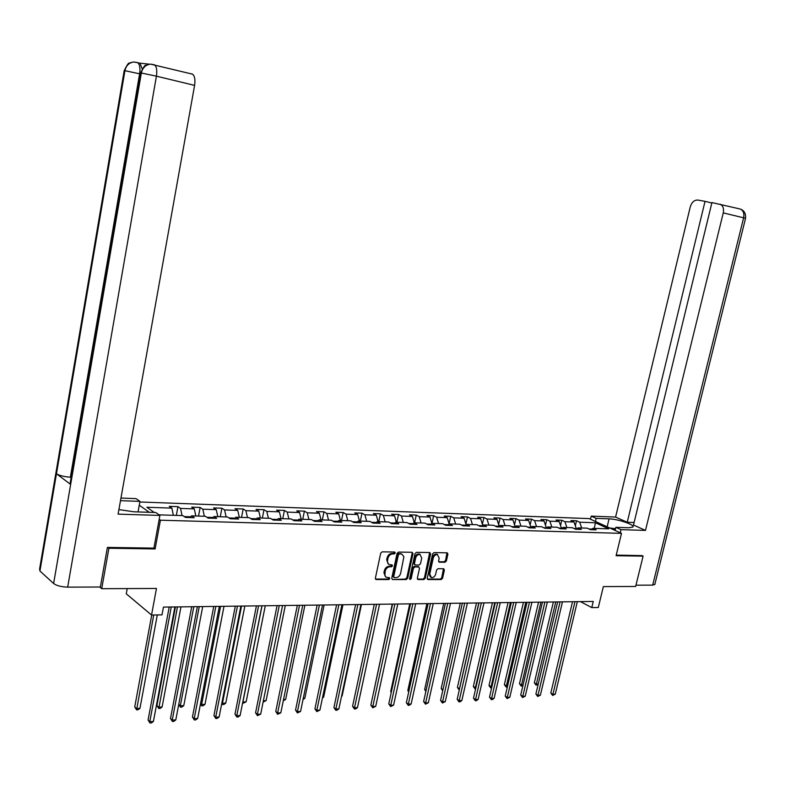 <?xml version="1.0" encoding="UTF-8"?>
<svg xmlns="http://www.w3.org/2000/svg" width="785" height="785" viewBox="0 0 785 785"><rect width="100%" height="100%" fill="white"/><g stroke="black" fill="none" stroke-linecap="round" stroke-linejoin="round"><path stroke-width="1.18" d="M395.257 552.993L394.767 552.032L382.158 551.835L380.686 553.209L375.377 578.172L376.064 579.536L388.752 579.556L389.782 578.604L389.301 577.652L386.269 577.338L384.876 575.709L385.19 571.156C385.994 568.477 387.554 567.015 389.89 566.77L391.489 566.78L392.52 565.818L392.029 564.866L389.36 564.68L387.967 563.581L387.378 561.707L387.937 558.312C388.732 555.623 390.302 554.171 392.628 553.925L394.237 553.955L395.257 552.993M388.477 564.17L386.662 559.891L387.103 557.821C387.908 555.142 389.468 553.68 391.803 553.445L393.403 553.474L394.423 552.012M375.465 579.055L387.927 579.055L388.948 577.642M385.7 576.946L383.924 572.726L384.365 570.656C385.17 567.987 386.73 566.525 389.056 566.27L390.665 566.289L391.686 564.847M445.007 562.256L446.4 560.932L447.901 554.161L447.244 552.817L433.987 552.611L432.574 553.945L427.266 578.221L427.903 579.546L441.19 579.565L442.583 578.231L444.379 570.087L443.741 568.762L437.991 568.713L436.588 570.047L435.695 574.11C434.9 576.553 433.487 577.731 431.456 577.642L429.729 574.09L433.232 558.115C434.017 555.692 435.41 554.514 437.422 554.593L439.188 558.194L438.609 560.843L439.257 562.188L445.007 562.256L444.163 561.785L445.556 560.461L446.969 552.797M107.879 547.43L108.909 548.254L101.716 588.691L156.46 588.465L151.544 615.038L161.995 614.861L163.447 607.099L593.264 601.447L591.782 607.61L598.307 607.492L603.351 586.591L635.654 586.454L643.101 556.123L641.757 555.495M108.909 548.254L155.136 548.931L160.415 520.2L621.504 533.368L616.088 555.731L643.101 556.123M412.988 553.66L412.145 552.277L398.525 552.081L397.063 553.435L391.754 578.192L392.431 579.536L406.247 579.565L407.68 578.202L412.988 553.66L412.066 552.277M416.433 552.346L429.787 552.542L430.612 553.916L425.303 578.221L423.88 579.565L418.003 579.546L417.355 578.211L419.504 568.33L418.67 566.966L414.863 566.937L413.43 568.291L411.193 578.614L410.055 579.546L409.593 578.614L414.99 553.69L416.433 552.346M101.716 588.691L99.764 587.023M139.848 501.988L589.133 518.591L621.504 533.368M160.415 520.2L159.188 519.336M149.268 512.301L139.269 505.206M575.336 525.822L576.533 520.759L570.891 520.553L574.021 522.015L564.906 521.701L561.775 520.239L556.035 520.033L559.155 521.505L549.873 521.181L546.762 519.709L540.914 519.493L544.025 520.975L534.575 520.651L531.474 519.16L525.528 518.954L528.619 520.445L519.003 520.112L515.912 518.61L509.858 518.404L512.939 519.905L503.136 519.562L500.065 518.051L493.893 517.835L496.954 519.356L486.985 519.013L483.923 517.482L477.633 517.256L480.685 518.787L470.519 518.443L467.477 516.903L461.07 516.677L464.102 518.218L453.75 517.865L450.727 516.314L444.202 516.079L447.214 517.639L436.656 517.266L433.654 515.706L427.001 515.47L429.994 517.04L419.229 516.667L416.256 515.088L409.476 514.852L412.439 516.432L401.469 516.059L398.515 514.46L391.597 514.214L394.551 515.814L383.365 515.431L380.431 513.822L373.375 513.576L376.3 515.186L364.888 514.793L361.983 513.174L354.791 512.919L357.685 514.538L346.048 514.136L343.173 512.507L335.833 512.252L338.708 513.89L326.825 513.478L323.979 511.83L316.492 511.565L319.328 513.213L307.21 512.801L304.394 511.133L296.75 510.868L299.566 512.536L287.192 512.105L284.405 510.427L276.605 510.152L279.382 511.84L266.753 511.398L263.995 509.71L256.038 509.426L258.785 511.123L245.882 510.682L243.164 508.974L235.039 508.68L237.737 510.397L224.569 509.946L221.89 508.219L213.589 507.924L216.248 509.651L202.795 509.19L200.155 507.453L191.668 507.149L194.297 508.896L180.54 508.425L177.95 506.668L169.275 506.354L171.856 508.121L146.844 507.257L154.223 512.458M576.533 520.759L579.664 522.211L595.462 522.761L608.748 528.835L592.91 528.344L596.129 529.836L590.467 529.669L587.249 528.168L578.103 527.883L581.312 529.394L575.542 529.218L572.334 527.706L563.022 527.412L566.22 528.933L560.353 528.756L557.154 527.235L547.675 526.941L550.864 528.472L544.878 528.285L541.689 526.755L532.034 526.45L535.213 528.001L529.119 527.814L525.95 526.264L516.118 525.96L519.278 527.51L513.066 527.324L509.907 525.764L499.888 525.45L503.038 527.02L496.709 526.833L493.569 525.253L483.354 524.939L486.484 526.519L480.037 526.323L476.917 524.733L466.506 524.409L469.616 526.009L463.042 525.813L459.941 524.213L449.334 523.88L452.425 525.489L445.723 525.293L442.642 523.673L431.828 523.34L434.9 524.959L428.06 524.753L424.999 523.124L413.97 522.781L417.021 524.419L410.055 524.203L407.013 522.565L395.768 522.211L398.79 523.87L391.676 523.654L388.663 521.996L377.192 521.633L380.185 523.301L372.934 523.085L369.941 521.407L358.235 521.044L361.208 522.731L353.799 522.506L350.846 520.818L338.894 520.445L341.838 522.143L334.282 521.917L331.349 520.21L319.152 519.827L322.066 521.544L314.353 521.309L311.449 519.591L298.997 519.199L301.882 520.936L294.002 520.7L291.137 518.954L278.42 518.561L281.265 520.308L273.219 520.062L270.383 518.316L257.392 517.914L260.198 519.67L251.985 519.425L249.188 517.658L235.922 517.236L238.689 519.022L230.29 518.767L227.532 516.981L213.971 516.559L216.699 518.355L208.113 518.1L205.405 516.294L191.54 515.863L194.229 517.678L185.446 517.413L182.777 515.588L159.1 514.852M574.09 528.531L576.298 528.599L576.141 529.237M576.298 528.599L574.021 522.015M566.907 527.54L564.906 521.701M578.103 527.883L576.229 529.237M558.91 528.069L561.422 528.148L561.295 528.688M561.422 528.148L559.155 521.505M551.865 527.069L549.873 521.181M563.022 527.412L561.157 528.786M543.436 527.598L546.193 528.04M546.272 527.687L544.025 520.975M536.547 526.598L534.575 520.651M547.675 526.941L545.81 528.315M527.687 527.108L530.817 527.373M530.856 527.206L528.619 520.445M520.965 526.107L519.003 520.112M532.034 526.45L530.189 527.844M515.097 526.725L511.643 526.617M515.137 526.696L512.939 519.905M505.079 525.616L503.136 519.562M516.118 525.96L514.263 527.363M498.877 526.225L495.286 526.117M499.103 526.058L496.954 519.356M488.908 525.106L486.985 519.013M499.888 525.45L498.043 526.872M482.353 525.724L478.624 525.607M482.765 525.401L480.685 518.787M472.433 524.596L470.519 518.443M483.354 524.939L481.519 526.372M465.505 525.204L461.649 525.087M466.113 524.733L464.102 518.218M455.643 524.076L453.75 517.865M466.506 524.409L464.681 525.862M448.343 524.684L444.33 524.557M449.148 524.037L447.214 517.639M438.53 523.546L436.656 517.266M449.334 523.88L447.519 525.342M430.837 524.144L426.677 524.017M430.013 524.812L431.828 523.34L429.994 517.04M421.084 522.996L419.229 516.667M412.988 523.595L408.681 523.467M414.294 522.79L412.439 516.432M403.304 522.447L401.469 516.059M413.97 522.781L412.174 524.272M394.786 523.036L390.312 522.898M396.376 522.231L394.551 515.814M385.17 521.888L383.365 515.431M395.768 522.211L393.972 523.723M376.211 522.467L371.58 522.329M378.105 521.662L376.3 515.186M366.683 521.309L364.888 514.793M377.192 521.633L375.416 523.163M357.273 521.888L352.465 521.74M359.471 521.083L357.685 514.538M347.814 520.72L346.048 514.136M358.235 521.044L356.468 522.584M337.933 521.299L332.958 521.142M340.454 520.494L338.708 513.89M328.572 520.121L326.825 513.478M338.894 520.445L337.148 522.005M318.2 520.69L313.038 520.534M321.065 519.886L319.328 513.213M308.927 519.513L307.21 512.801M319.152 519.827L317.415 521.407M298.055 520.072L292.707 519.915M301.263 519.278L299.566 512.536M288.88 518.885L287.192 512.105M298.997 519.199L297.279 520.798M277.478 519.444L271.934 519.278M281.05 518.649L279.382 511.84M268.411 518.247L266.753 511.398M278.42 518.561L276.712 520.17M256.469 518.797L250.719 518.62M260.424 518.002L258.785 511.123M247.501 517.6L245.882 510.682M257.392 517.914L255.704 519.533M235 518.139L229.043 517.963M239.346 517.344L237.737 510.397M226.158 516.932L224.569 509.946M235.922 517.236L234.244 518.885M213.069 517.472L206.887 517.286M217.818 516.677L216.248 509.651M204.345 516.255L202.795 509.19M213.971 516.559L212.323 518.228M190.647 516.785L184.239 516.589M195.828 515.99L194.297 508.896M182.051 515.568L180.54 508.425M191.54 515.863L189.911 517.551M173.357 515.294L171.856 508.121M127.209 588.593L126.267 593.813L151.544 615.038M580.449 601.614L591.782 607.61M591.88 529.08L589.005 528.992M594.225 528.384L595.462 522.761M581.675 528.001L579.664 522.211M592.91 528.344L591.036 529.689M176.331 515.392L177.95 506.668M198.526 516.079L200.155 507.453M220.261 516.756L221.89 508.219M241.525 517.413L243.164 508.974M262.357 518.061L263.995 509.71M282.757 518.699L284.405 510.427M302.745 519.317L304.394 511.133M322.321 519.925L323.979 511.83M341.514 520.524L343.173 512.507M360.325 521.112L361.983 513.174M378.762 521.682L380.431 513.822M396.857 522.251L398.515 514.46M414.588 522.8L416.256 515.088M431.986 523.34L433.654 515.706M449.079 523.801L450.727 516.314M465.897 524.027L467.477 516.903M482.402 524.262L483.923 517.482M498.603 524.508L500.065 518.051M514.509 524.763L515.912 518.61M530.13 525.018L531.474 519.16M545.467 525.283L546.762 519.709M560.529 525.548L561.775 520.239M155.136 548.931L153.919 548.028M392.628 579.556L405.413 579.065L406.856 577.711L412.154 553.189M399.388 554.024L398.368 554.975L393.707 576.681L394.188 577.632L396.003 577.642C398.299 577.387 399.85 575.925 400.644 573.276L403.902 556.751L401.959 554.2L398.554 553.543L397.534 554.495L398.368 554.975M393.854 577.436L392.883 576.19L397.534 554.495M401.998 554.21L401.066 554.043M398.554 553.543L400.242 553.572M417.424 579.065L423.046 579.075L424.459 577.731L429.68 552.542M418.454 566.76L414.029 566.456L412.596 567.81L410.359 578.123L411.193 578.614M409.584 579.026L410.359 578.123M421.741 558.047L419.936 554.416C417.875 554.338 416.452 555.525 415.667 557.978L414.431 563.669L415.275 565.033L419.082 565.063L420.505 563.718L421.741 558.047M420.142 554.465L419.092 553.945C417.041 553.857 415.618 555.044 414.823 557.497L415.667 557.978M414.647 564.758L413.597 563.188L414.823 557.497M438.687 561.726L444.163 561.785M437.608 554.632L436.578 554.122C434.566 554.043 433.173 555.221 432.388 557.644L433.232 558.115M430.425 577.103L428.895 573.599L432.388 557.644M427.325 579.075L440.346 579.075L441.739 577.75L443.466 568.742M151.731 615.038L134.735 706.922L136.384 708.531L139.965 708.306L157.304 614.94M153.703 614.998L136.61 709.875L134.735 706.922M139.965 708.306L138.042 709.787L136.61 709.875M169.207 607.031L148.08 719.992L149.788 721.66L171.258 607.001M153.418 721.415L151.456 722.916L150.004 723.014L149.788 721.66L153.418 721.415L174.898 606.952M150.004 723.014L148.08 719.992M611.809 528.943L615.312 529.61L612.28 529.159M609.719 527.991L615.528 528.697M118.908 509.602L134.058 511.81L155.764 512.507L159.914 515.421L118.093 514.136L194.592 85.379L156.421 76.174L67.677 587.131L100.362 587.013L107.398 547.42L153.899 548.126L159.914 515.421M120.497 500.663L139.956 501.389L136.021 498.622L120.968 498.043M138.052 511.938L139.956 501.389M67.677 587.131C61.338 586.925 56.648 585.718 53.625 583.52L70.66 484.423L70.238 482.716L140.584 73.103L141.349 73.015C142.566 67.736 145.627 64.772 150.514 64.125L192.619 74.192C194.749 76.037 195.406 79.766 194.592 85.379M71.17 477.241L70.365 477.201C64.125 476.74 59.493 475.602 56.461 473.787L39.947 571.009L53.625 583.52M39.947 571.009L39.603 568.997L124.177 70.778L124.923 70.699C126.11 65.508 129.113 62.614 133.921 61.995L140.024 63.193L142.154 68.776M140.427 73.976L124.923 70.699L56.461 473.787L70.66 484.423L141.349 73.015L156.421 76.174C157.245 70.454 156.617 66.666 154.547 64.812L150.612 64.125M149.503 64.184L140.024 63.193M191.668 73.829L192.619 74.192M70.365 477.201L139.612 73.78C140.407 68.393 139.808 64.684 137.807 62.653L134.019 61.995M620.238 532.789L621.004 529.649L615.862 527.314L628.824 527.736L632.877 527.059C635.487 524.998 617.991 519.003 609.072 518.856L596.158 518.375L591.233 516.128L615.577 517.07L690.28 206.818C691.752 202.177 694.283 199.92 697.865 200.067L705.038 201.343L627.235 522.27L615.577 517.07M621.004 529.649L645.486 530.405L633.485 525.047L711.936 202.569L739.598 208.879M634.103 522.506L627.235 522.27M595.422 521.456L596.158 518.375M590.497 519.209L591.233 516.128M615.106 530.454L615.862 527.314M645.486 530.405L723.26 212.892C724.045 208.771 723.103 205.886 720.434 204.257M654.857 584.276L652.678 585.129L635.968 585.188M711.828 203.011L705.038 201.343M641.993 555.613L616.235 555.113M740.304 209.153L739.627 208.898M175.428 606.942L156.912 705.578L158.58 707.167L162.102 706.951L180.962 606.874M177.43 606.923L158.786 708.512L156.912 705.578M162.102 706.951L160.189 708.423L158.786 708.512M199.253 606.628L180.324 705.843L183.768 705.627L202.707 606.589M178.744 704.38L180.324 705.843L180.491 707.167L178.725 704.469M183.768 705.627L181.865 707.079L180.491 707.167M191.717 606.736L170.502 718.491L172.239 720.139L193.797 606.707M175.791 719.894L173.838 721.386L172.415 721.484L172.239 720.139L175.791 719.894L197.369 606.658M172.415 721.484L170.502 718.491M213.746 606.442L192.443 717.019L194.209 718.648L215.855 606.413M197.683 718.412L195.75 719.884L194.356 719.982L194.209 718.648L197.683 718.412L219.349 606.363M194.356 719.982L192.443 717.019M220.614 606.354L201.617 704.538L204.983 704.331L224 606.305M200.548 703.586L201.617 704.538L201.755 705.852L200.46 704.076M204.983 704.331L203.099 705.774L201.755 705.852M241.535 606.079L222.469 703.262L225.776 703.066L244.851 606.03M221.9 702.771L222.577 704.567L221.723 703.664M225.776 703.066L223.902 704.488L222.577 704.567M262.023 605.804L242.908 702.016L246.147 701.819L265.271 605.765M242.82 701.937L242.604 702.987M246.147 701.819L242.987 703.311M235.304 606.157L213.932 715.586L215.718 717.186L237.443 606.128M219.123 716.96L217.2 718.422L215.836 718.51L215.718 717.186L219.123 716.96L240.858 606.089M215.836 718.51L213.932 715.586M256.41 605.883L234.97 714.173L236.776 715.763L258.569 605.853M240.112 715.537L238.198 716.98L236.874 717.068L236.776 715.763L240.112 715.537L261.915 605.804M236.874 717.068L234.97 714.173M277.076 605.608L255.576 712.8L257.411 714.36L279.264 605.578M260.679 714.144L257.47 715.665L257.411 714.36L260.679 714.144L282.541 605.539M257.47 715.665L255.576 712.8M263.367 700.769L266.105 700.603L285.289 605.5M266.105 700.603L263.112 702.065M297.319 605.343L275.761 711.445L277.625 712.996L299.527 605.313M280.824 712.78L277.654 714.281L277.625 712.996L280.824 712.78L302.735 605.274M277.654 714.281L275.761 711.445M283.522 699.533L285.671 699.406L304.894 605.245M285.671 699.406L283.257 700.819M317.15 605.078L295.543 710.121L297.427 711.652L319.387 605.049M300.567 711.436L297.436 712.927L297.427 711.652L300.567 711.436L322.527 605.009M297.436 712.927L295.543 710.121M303.265 698.326L304.855 698.228L324.117 604.99M303.03 699.602L304.855 698.228M336.579 604.823L314.932 708.826L316.836 710.337L338.835 604.793M319.907 710.131L316.816 711.602L316.836 710.337L319.907 710.131L341.917 604.754M316.816 711.602L314.932 708.826M322.625 697.149L323.665 697.08L342.966 604.744M323.665 697.08L322.439 697.993M355.615 604.578L333.939 707.55L335.862 709.051L357.891 604.548M338.875 708.845L337.02 710.219L335.813 710.297L335.862 709.051L338.875 708.845L360.914 604.509M335.813 710.297L333.939 707.55M341.593 695.981L342.123 695.952L361.443 604.499M342.123 695.952L341.504 696.413M374.288 604.332L352.573 706.304L354.516 707.785L376.574 604.293M357.469 707.579L355.625 708.943L354.447 709.022L354.516 707.785L357.469 707.579L379.538 604.264L360.217 694.843M354.447 709.022L352.573 706.304M392.578 604.087L370.844 705.087L372.806 706.539L394.894 604.058M375.711 706.343L372.718 707.776L372.806 706.539L375.711 706.343L397.799 604.018M372.718 707.776L370.844 705.087M392.264 604.087L373.503 692.733M410.526 603.851L388.771 703.88L390.753 705.322L412.851 603.822M393.589 705.136L390.636 706.549L390.753 705.322L393.589 705.136L415.697 603.783M419.798 554.21L419.092 553.945M390.636 706.549L388.771 703.88M409.75 603.861L390.704 691.477L391.372 691.958M391.244 692.537L390.704 691.477M428.129 603.616L406.355 702.703L408.347 704.135L430.474 603.587M411.144 703.949L409.328 705.273L408.22 705.342L408.347 704.135L411.144 703.949L433.261 603.547M408.22 705.342L406.355 702.703M426.903 603.636L407.837 690.447L408.887 691.183M408.691 692.105L407.837 690.447M445.399 603.39L423.615 701.554L425.617 702.967L447.754 603.361M428.355 702.781L425.47 704.165L425.617 702.967L428.355 702.781L450.492 603.322M425.47 704.165L423.615 701.554M443.731 603.41L424.665 689.436L426.088 690.417M425.833 691.536L424.665 689.436M462.336 603.165L440.552 700.416L442.573 701.81L464.7 603.135M445.252 701.633L442.397 703.007L442.573 701.81L445.252 701.633L467.389 603.106M442.397 703.007L440.552 700.416M460.265 603.194L441.19 688.435L442.966 689.642M442.711 690.771L441.19 688.435M478.958 602.949L457.174 699.307L459.205 700.691L481.342 602.919M461.845 700.505L460.069 701.8L459.009 701.868L459.205 700.691L461.845 700.505L483.982 602.88M459.009 701.868L457.174 699.307M476.485 602.978L457.41 687.454L459.549 688.779M478.801 602.949L459.205 689.956L457.41 687.454M495.276 602.733L473.492 698.208L475.533 699.582L497.67 602.703M478.124 699.406L476.358 700.681L475.327 700.75L475.533 699.582L478.124 699.406L500.261 602.674M475.327 700.75L473.492 698.208M492.421 602.772L473.345 686.492L475.877 687.778M494.746 602.743L475.131 688.965L473.345 686.492M511.3 602.527L489.516 697.139L491.567 698.493L513.694 602.497M494.108 698.316L492.362 699.592L491.341 699.661L491.567 698.493L494.108 698.316L516.236 602.458M491.341 699.661L489.516 697.139M508.062 602.566L488.996 685.55L491.891 686.796M510.407 602.537L490.782 688.003L488.996 685.55M491.626 687.954L490.782 688.003M527.02 602.321L505.246 696.089L507.316 697.423L529.433 602.281M509.808 697.257L507.071 698.581L507.316 697.423L509.808 697.257L531.926 602.252M507.071 698.581L505.246 696.089M523.438 602.36L504.372 684.628L506.394 685.913L507.63 685.835M525.783 602.331L506.148 687.052L504.372 684.628M507.404 686.787L506.148 687.052M542.464 602.115L520.71 695.049L522.781 696.373L544.888 602.085M525.234 696.207L522.525 697.522L522.781 696.373L525.234 696.207L547.341 602.046M522.525 697.522L520.71 695.049M538.539 602.164L519.484 683.715L521.515 684.991L523.085 684.893M540.894 602.134L521.26 686.119L519.484 683.715M522.938 685.55L521.26 686.119M557.635 601.918L535.89 694.038L537.97 695.343L560.068 601.879M540.384 695.186L537.696 696.481L537.97 695.343L540.384 695.186L562.472 601.85M537.696 696.481L535.89 694.038M553.376 601.967L534.34 682.822L536.371 684.078L538.265 683.961M555.741 601.938L536.106 685.207L534.34 682.822M538.186 684.324L536.106 685.207M572.54 601.722L550.805 693.037L552.905 694.332L574.973 601.683M555.27 694.176L552.611 695.461L552.905 694.332L555.27 694.176L577.338 601.653M552.611 695.461L550.805 693.037M391.803 553.445L392.628 553.925M387.103 557.821L387.937 558.312M386.662 559.891L387.496 560.382M390.665 566.289L391.489 566.78M389.056 566.27L389.89 566.77M384.365 570.656L385.19 571.156M383.924 572.726L384.748 573.227M387.927 579.055L388.752 579.556M375.465 579.065L376.27 579.556M393.403 553.474L394.237 553.955M406.856 577.711L407.68 578.202M405.413 579.065L406.247 579.565M392.883 576.19L393.707 576.681M429.768 553.445L430.612 553.916M424.459 577.731L425.303 578.221M423.046 579.075L423.88 579.565M417.453 579.124L418.189 579.565M417.826 566.485L418.67 566.966M414.029 566.456L414.863 566.937M412.596 567.81L413.43 568.291M413.597 563.188L414.431 563.669M438.736 561.815L439.423 562.207M428.895 573.599L429.729 574.09M443.535 569.616L444.379 570.087M441.739 577.75L442.583 578.231M440.346 579.075L441.19 579.565M427.364 579.144L428.09 579.565M447.048 553.69L447.901 554.161M445.556 560.461L446.4 560.932M652.678 585.129L743.621 217.798L723.26 212.892M607.158 526.823L609.072 518.856M745.524 218.377L743.621 217.798C744.396 213.736 743.444 210.89 740.775 209.261C744.366 210.743 745.956 213.765 745.544 218.328L654.768 584.639M400.782 553.621L401.616 554.102M418.003 566.505L418.837 566.986M436.578 554.122L437.422 554.593M133.921 61.995L130.644 62.584C128.975 64.87 130.114 58.816 124.197 70.611M150.514 64.125L147.099 64.753C145.362 67.127 146.52 60.975 140.603 72.936"/></g></svg>
